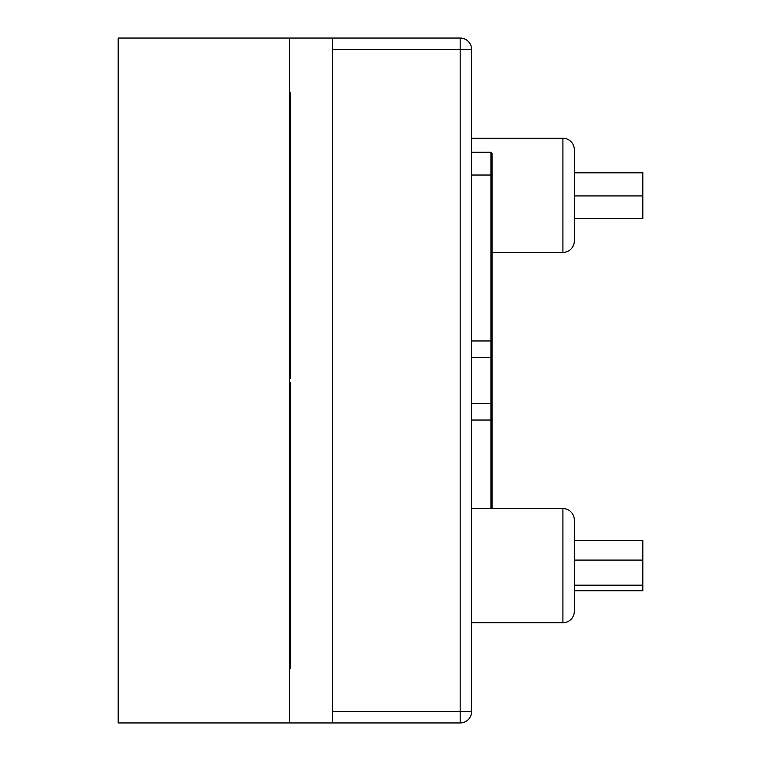 <?xml version="1.0" encoding="UTF-8"?>
<svg xmlns="http://www.w3.org/2000/svg" width="761" height="761" viewBox="0 0 761 761"><rect width="100%" height="100%" fill="white"/><g stroke="black" fill="none" stroke-linecap="round" stroke-linejoin="round"><path stroke-width="1.14" d="M289.408 38.05L289.408 722.95L118.183 722.95L118.183 38.05L460.177 38.05L460.177 49.465L332.329 49.465L332.329 711.535L460.177 711.535L460.177 49.465L471.592 49.465L471.592 711.535A11.415 11.415 0 0 1 460.177 722.95L332.329 722.95L332.329 38.05M492.139 252.424L562.912 252.424A11.415 11.415 0 0 0 574.327 241.009L574.327 149.689L574.327 172.814L642.817 172.814L642.817 195.919L574.327 195.919M642.817 195.919L642.817 218.464L574.327 218.464L574.327 241.009A11.415 11.415 0 0 1 562.912 252.424L562.912 138.274A11.415 11.415 0 0 1 574.327 149.689L574.327 172.233L642.817 172.233L642.817 172.814M642.817 560.086L642.817 590.745L574.327 590.745L574.327 611.311A11.415 11.415 0 0 1 562.912 622.726A11.415 11.415 0 0 0 574.327 611.311L574.327 519.991L574.327 540.557L642.817 540.557L642.817 560.086L574.327 560.086L574.327 611.311A11.415 11.415 0 0 1 562.912 622.726L471.592 622.726M562.912 622.726A11.415 11.415 0 0 0 574.327 611.311L574.327 590.745L574.327 611.311A11.415 11.415 0 0 1 562.912 622.726L562.912 508.576A11.415 11.415 0 0 1 574.327 519.991L574.327 540.557M562.912 138.274A11.415 11.415 0 0 1 574.327 149.689A11.415 11.415 0 0 0 562.912 138.274A11.415 11.415 0 0 1 574.327 149.689A11.415 11.415 0 0 0 562.912 138.274L471.592 138.274M562.912 508.576L471.592 508.576M471.592 420.043L490.997 420.043L492.139 419.378L492.139 358.812L492.139 402.189A1.141 1.141 0 0 1 490.997 403.33L471.592 403.33M492.063 358.412L492.139 358.812A1.141 1.141 0 0 0 492.139 358.792L492.139 402.189A1.141 1.141 0 0 1 492.139 402.208L492.139 358.812A1.141 1.141 0 0 0 492.139 358.792L492.139 402.189A1.141 1.141 0 0 1 492.139 402.208L492.139 358.812A1.141 1.141 0 0 0 492.139 358.792L492.139 402.189A1.141 1.141 0 0 1 492.139 402.208L492.139 358.812A1.141 1.141 0 0 0 492.139 358.792L492.139 341.622L490.997 340.957L492.139 341.622L492.139 402.189L492.139 358.812A1.141 1.141 0 0 0 490.997 357.67L490.997 175.03L492.139 175.03L492.139 153.341L492.139 358.812L492.139 341.622L490.997 340.957L471.592 340.957M492.063 402.588L492.139 402.189A1.141 1.141 0 0 1 492.139 402.208L492.139 419.378L490.997 420.043L490.997 357.67L471.592 357.67M642.817 585.18L574.327 585.18M471.592 49.465A11.415 11.415 0 0 0 460.177 38.05A11.415 11.415 0 0 1 471.592 49.465M490.997 508.576L490.997 420.043L492.139 419.378L492.139 508.576M289.408 722.95L332.329 722.95M562.912 252.424A11.415 11.415 0 0 0 574.327 241.009L574.327 218.464L574.327 241.009A11.415 11.415 0 0 1 562.912 252.424A11.415 11.415 0 0 0 574.327 241.009L574.327 218.464M492.139 402.189L492.139 419.378L490.997 420.043L492.139 419.378L492.139 402.189L492.139 419.378L490.997 420.043M490.997 340.957L492.139 341.622L492.139 358.812L492.139 341.622L490.997 340.957L492.139 341.622M574.327 149.689L574.327 172.233L574.327 149.689M289.408 92.842L290.55 92.842L290.55 378.217L289.408 378.217M289.408 382.783L290.55 382.783L290.55 668.158L289.408 668.158M471.592 152.2L490.997 152.2L490.997 175.03L471.592 175.03M471.592 711.535L460.177 711.535L460.177 722.95M492.139 358.812A1.141 1.141 0 0 0 490.997 357.67M490.997 152.2L492.139 153.341"/></g></svg>
